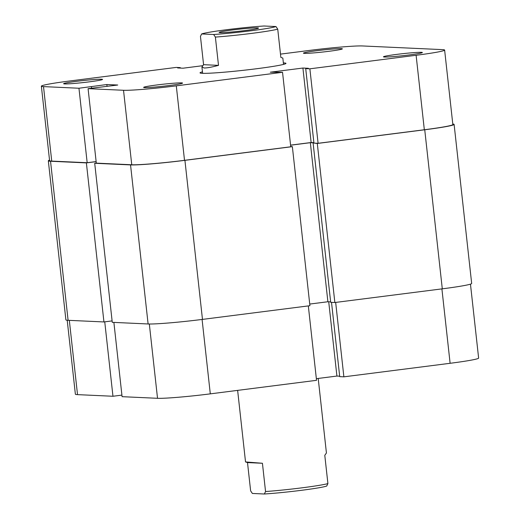 <?xml version="1.0" encoding="UTF-8"?>
<svg xmlns="http://www.w3.org/2000/svg" width="520" height="520" viewBox="0 0 520 520"><rect width="100%" height="100%" fill="white"/><g stroke="black" fill="none" stroke-linecap="round" stroke-linejoin="round"><path stroke-width="0.78" d="M232.577 29.965A19.838 1.021 173.7 0 1 258.518 28.126A19.838 1.021 173.7 0 1 245.056 30.537A19.838 1.021 173.7 0 1 219.128 32.474A19.838 1.021 173.7 0 1 232.577 29.965M283.53 64.402L282.828 58.071L280.858 57.421L277.732 29.139A40.697 2.093 173.7 0 1 215.384 37.089L218.504 65.364C211.686 67.197 206.869 68.061 204.067 67.964L201.929 67.002L203.58 64.681L200.453 36.407L201.65 33.95A38.148 1.963 -6.3 0 1 226.817 29.698A38.148 1.963 -6.3 0 1 264.004 26L275.977 26.546A38.148 1.963 -6.3 0 1 250.816 30.797A38.148 1.963 -6.3 0 1 213.629 34.495L201.65 33.95M264.355 494L252.382 493.454L250.627 490.861L247.507 462.579L245.531 461.929L262.431 463.268L265.551 491.543A40.697 2.093 -6.3 0 0 327.906 483.594L326.709 486.05A38.148 1.963 173.7 0 1 301.548 490.301A38.148 1.963 173.7 0 1 264.355 494L265.551 491.543M318.201 378.443L326.43 452.998L324.786 455.319L327.906 483.594M277.732 29.139L275.977 26.546M215.384 37.089L213.629 34.495M218.504 65.364L203.58 64.681M247.507 462.579L262.431 463.268M452.79 124.013A43.238 2.223 173.7 0 1 454.11 124.403A43.238 2.223 173.7 0 1 424.736 129.773L317.298 143.468L314.334 143.124M454.11 124.403L471.673 283.465A43.238 2.223 173.7 0 1 442.293 288.834L334.854 302.523L317.298 143.468M334.854 302.523L330.694 302.334L313.137 143.28M313.905 142.857L310.336 142.688L327.892 301.75L330.649 301.873M290.583 145.21L310.336 142.688M309.731 304.064L327.892 301.75M292.357 146.647L184.919 160.342A43.238 2.223 173.7 0 1 130.546 164.912L94.705 163.274L112.262 322.329L148.109 323.973A43.238 2.223 173.7 0 0 202.475 319.397L309.913 305.708L292.357 146.647L290.732 146.575M94.705 163.274L96.291 163.066M68.1 320.307L50.538 161.245A43.238 2.223 173.7 0 1 48.328 160.797L65.891 319.852A43.238 2.223 173.7 0 0 68.1 320.307L103.942 321.945L86.378 162.89L96.135 161.649M103.942 321.945L112.106 320.905M50.538 161.245L86.378 162.89M48.328 160.797A43.238 2.223 173.7 0 1 49.536 160.121M470.464 284.135L478.628 358.085A41.964 2.158 173.7 0 1 450.119 363.291L343.876 376.838L335.666 302.425M308.321 305.909L316.537 380.322L210.301 393.861A41.964 2.158 173.7 0 1 157.528 398.3L122.083 396.675L113.887 322.406M331.519 302.374L339.716 376.643L343.876 376.838M316.355 378.677L336.915 376.058L339.671 376.188M104.748 321.847L112.963 396.26L121.914 395.115M112.963 396.26L77.519 394.635A41.964 2.158 173.7 0 1 75.374 394.193L67.21 320.249M328.718 301.788L336.915 376.058M283.361 62.907A43.238 2.223 173.7 0 1 283.764 62.92A43.238 2.223 173.7 0 1 285.928 63.492A43.238 2.223 173.7 0 1 248.911 69.68A43.238 2.223 173.7 0 1 202.228 73.314A43.238 2.223 173.7 0 1 200.089 72.969A43.238 2.223 173.7 0 1 202.469 71.838M384.443 57.025A19.584 1.008 173.7 0 1 383.474 56.868A19.584 1.008 173.7 0 1 399.243 54.08A19.584 1.008 173.7 0 1 421.375 52.319A19.584 1.008 173.7 0 1 422.357 52.572A19.584 1.008 173.7 0 1 405.594 55.38A19.584 1.008 173.7 0 1 384.443 57.025M144.625 87.594A19.584 1.008 173.7 0 1 143.656 87.438A19.584 1.008 173.7 0 1 159.425 84.65A19.584 1.008 173.7 0 1 181.558 82.882A19.584 1.008 173.7 0 1 182.54 83.141A19.584 1.008 173.7 0 1 165.769 85.943A19.584 1.008 173.7 0 1 144.625 87.594M304.434 53.359A19.584 1.008 173.7 0 1 303.466 53.203A19.584 1.008 173.7 0 1 319.235 50.414A19.584 1.008 173.7 0 1 341.367 48.646A19.584 1.008 173.7 0 1 342.349 48.906A19.584 1.008 173.7 0 1 325.579 51.708A19.584 1.008 173.7 0 1 304.434 53.359M64.617 83.922A19.584 1.008 173.7 0 1 63.648 83.766A19.584 1.008 173.7 0 1 79.417 80.977A19.584 1.008 173.7 0 1 101.549 79.216A19.584 1.008 173.7 0 1 102.531 79.475A19.584 1.008 173.7 0 1 85.761 82.277A19.584 1.008 173.7 0 1 64.617 83.922M444.626 50.063L452.849 124.547A41.964 2.158 173.7 0 1 424.333 129.753L416.111 55.276A41.964 2.158 -6.3 0 0 444.626 50.063A41.964 2.158 -6.3 0 0 442.481 49.627L362.473 45.955A41.964 2.158 -6.3 0 0 309.699 50.395L280.495 54.119M203.463 63.941L203.547 64.707M43.511 86.612L78.956 88.237L87.178 162.721L51.734 161.096A41.964 2.158 173.7 0 1 49.595 160.654L41.373 86.177A41.964 2.158 -6.3 0 0 43.511 86.612L51.734 161.096M282.536 72.3L176.293 85.846L184.516 160.323L290.758 146.783L282.536 72.3L270.296 72.195L302.913 68.042L308.353 68.289L305.714 68.627L309.875 68.816L318.097 143.299L424.333 129.753M318.097 143.299L313.937 143.104L305.714 68.627M313.885 142.649L311.136 142.519L290.576 145.138M184.516 160.323A41.964 2.158 173.7 0 1 131.749 164.762L96.304 163.137L88.081 88.653L117.734 85.026L106.853 84.533L78.956 88.237M96.128 161.577L87.178 162.721M41.373 86.177A41.964 2.158 -6.3 0 1 69.882 80.964L176.124 67.425L180.284 67.613L177.645 67.951L183.086 68.198L202.514 65.722M88.081 88.653L123.52 90.278A41.964 2.158 -6.3 0 0 176.293 85.846M416.111 55.276L309.875 68.816M311.136 142.519L302.913 68.042M91.598 88.205L91.429 86.651M107.062 86.392L106.853 84.533M180.33 68.075L180.284 67.613M442.293 288.834L424.736 129.773M202.475 319.397L184.919 160.342M148.109 323.973L130.546 164.912M450.119 363.291L441.903 288.88M157.528 398.3L149.325 324.006M69.323 320.359L77.519 394.635M202.085 319.449L210.301 393.861M131.749 164.762L123.52 90.278M202.631 73.333L201.929 67.002M245.531 461.929L237.633 390.377"/></g></svg>
